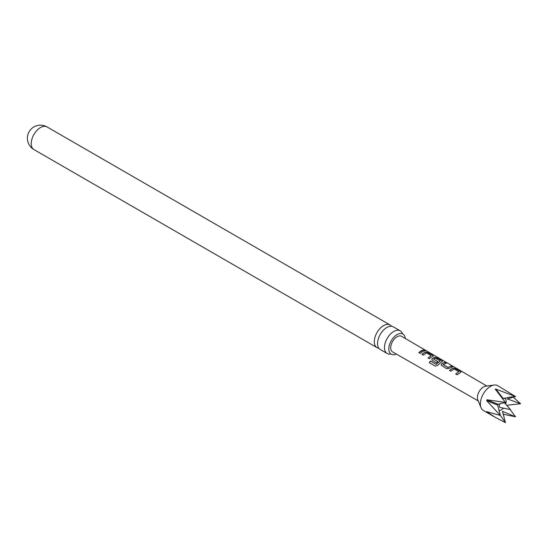 <?xml version="1.0" encoding="UTF-8"?>
<svg xmlns="http://www.w3.org/2000/svg" width="548" height="548" viewBox="0 0 548 548"><rect width="100%" height="100%" fill="white"/><g stroke="black" fill="none" stroke-linecap="round" stroke-linejoin="round"><path stroke-width="0.82" d="M426.214 350.679L424.803 350.302C424.193 349.693 424.659 349.816 426.214 350.679L426.625 350.96M387.176 353.508L380.271 349.521A13.077 7.549 -60 0 1 377.558 343.534A13.077 7.549 -60 0 1 386.806 327.512A13.077 7.549 -60 0 1 393.348 326.868L400.259 330.855A13.077 7.549 120 0 0 393.717 331.499A13.077 7.549 120 0 0 384.47 347.521A13.077 7.549 120 0 0 387.176 353.508A13.077 7.549 120 0 0 390.717 354.015M460.409 372.51L457.121 374.818L455.703 373.989L458.799 371.667L454.217 369.003L450.929 371.222L449.511 370.393L452.806 368.092L455.409 368.53L460.389 371.407L460.957 372.058L460.409 372.51M443.174 364.584L447.778 367.516L451.045 366.002L452.47 366.831L449.175 368.325L446.586 368.688L441.092 365.105L441.565 363.906L442.585 363.221L444.846 362.406L446.264 363.228L443.174 364.715L447.949 367.359M447.969 367.503L451.045 366.002M391.519 326.286A13.077 7.549 120 0 0 390.094 324.985A13.077 7.549 120 0 0 383.552 325.635A13.077 7.549 120 0 0 374.305 341.651A13.077 7.549 120 0 0 377.017 347.644A13.077 7.549 120 0 0 378.846 348.227M396.279 354.042A11.659 6.734 -60 0 1 391.238 354.207A11.659 6.734 -60 0 1 388.82 348.871A11.659 6.734 -60 0 1 393.909 337.143A11.659 6.734 -60 0 1 402.89 334.02A11.659 6.734 -60 0 1 405.267 338.472M502.4 398.793L509.469 397.211L515.538 396.54L507.332 398.91L520.6 403.746L507.784 405.13L507.455 405.986M495.248 389.498L495.913 389.114L515.538 396.54L497.646 385.648A14.323 8.268 120 0 0 494.097 385.045A14.323 8.268 120 0 0 490.487 386.361A14.323 8.268 120 0 0 481.028 407.685A14.323 8.268 120 0 0 483.329 410.452L495.125 417.261L486.651 411.658L500.351 415.439L486.651 400.636L486.98 399.78L505.414 402.39L495.248 389.107M507.332 398.91L507.784 399.273L507.592 398.739M510.058 409.479L515.538 416.795L502.55 411.432L505.414 422.638L495.125 417.261M502.441 411.534L503.064 411.445L502.55 411.432M494.097 385.045L485.638 386.196A8.59 4.959 120 0 0 483.473 386.984A8.59 4.959 120 0 0 477.794 399.78L481.028 407.685M487.823 412.075L486.651 411.658M440.976 362.283L437.612 365.358L435.249 366.153L429.29 362.694L430.42 361.022L436.03 364.283L440.202 360.968L435.427 358.193L433.797 359.269L437.831 361.612L436.468 362.817L432.399 360.454L431.865 359.748L432.345 358.55L434.345 357.385L436.955 357.817L441.914 360.7L442.476 361.351L440.976 362.283M433.797 359.139L437.852 361.749M431.762 356.926L429.468 358.755L428.05 357.933L431.139 355.611L426.55 352.946L423.275 355.159L421.857 354.337L425.132 352.028L427.735 352.453L432.694 355.344L433.256 355.995L431.762 356.926M422.542 351.576L420.248 353.405L418.83 352.576L421.124 350.747L423.385 349.925L424.803 350.754L422.542 351.576M478.26 400.917L392.574 351.919A9.008 5.199 -60 0 1 391.176 344.706A9.008 5.199 -60 0 1 397.06 336.76A9.008 5.199 -60 0 1 401.574 336.321L486.857 386.032M424.803 350.302L424.44 349.919M455.751 374.106L458.799 371.667M429.385 362.749L430.488 361.111L436.098 364.372L440.195 360.879M428.098 358.05L431.139 355.611M513.099 397.047L520.6 403.746M515.538 416.795L502.92 414.192M505.414 422.638L500.31 415.329M500.351 415.439L497.673 405.109L498.009 404.253L505.414 402.39M402.465 333.67A13.077 7.549 120 0 0 400.259 330.855M418.878 352.693L423.385 349.925M423.337 350.104L424.755 350.925M424.741 350.48C424.118 349.864 424.577 349.987 426.118 350.843M421.905 354.453L425.111 352.2L427.735 352.453M427.687 352.631L432.694 355.344M432.646 355.515L433.215 356.084M435.249 366.153L434.653 365.804M431.886 359.81L432.365 358.693L434.324 357.549L436.9 357.988L441.914 360.7M441.866 360.872L442.428 361.44M441.113 365.16L441.565 363.906M450.997 366.18L452.422 367.002M441.585 364.043L444.846 362.406M444.798 362.577L446.216 363.399M449.559 370.51L452.778 368.263L455.409 368.53M455.361 368.701L460.389 371.407M460.341 371.585L460.909 372.147M33.942 149.57A13.077 13.077 0 0 1 27.4 138.24A13.077 13.077 0 0 1 47.018 126.917A13.077 7.549 120 0 0 40.477 127.561A13.077 7.549 120 0 0 31.229 143.583A13.077 7.549 120 0 0 33.942 149.57L377.017 347.644M498.851 410.534A6.843 3.952 120 0 0 501.317 409.89A6.843 3.952 120 0 0 503.4 408.15M505.688 404.184A6.843 3.952 120 0 0 504.16 398.143M499.92 403.616A3.35 1.932 120 0 0 500.317 407.52L510.476 409.589L504.29 402.602M497.673 405.109L486.651 400.636M498.009 404.253L486.98 399.78M503.064 398.41L495.913 389.114M47.018 126.917L390.094 324.985"/></g></svg>
